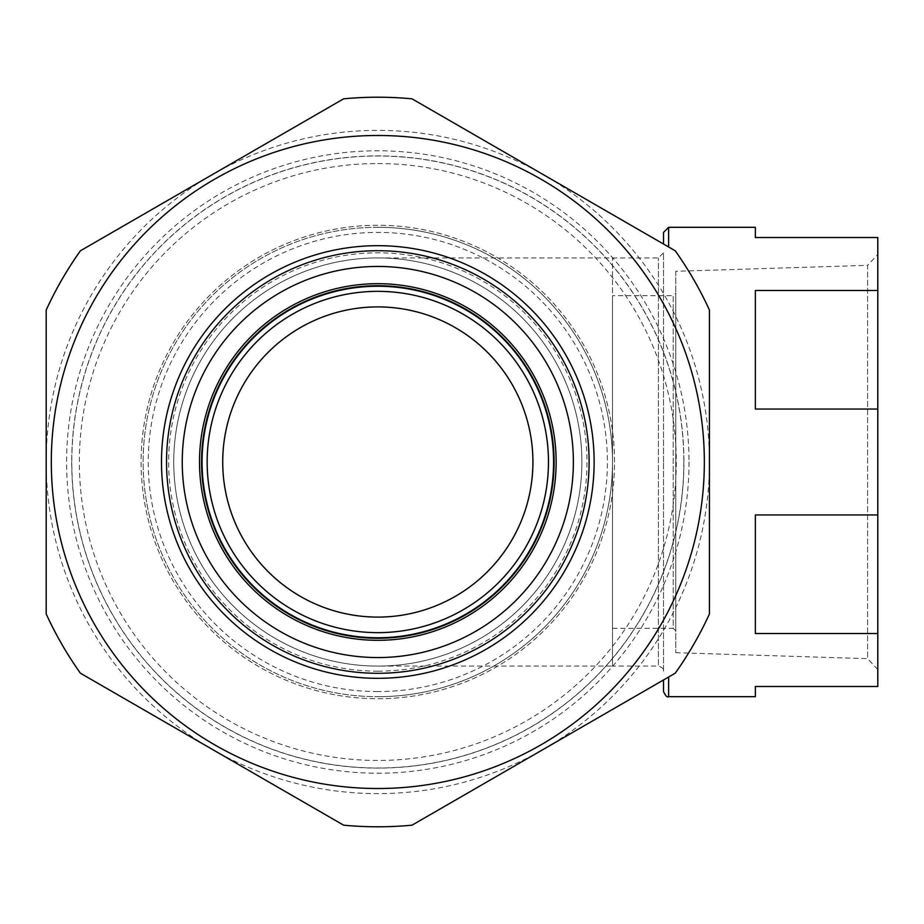 <?xml version="1.0" encoding="UTF-8"?>
<svg xmlns="http://www.w3.org/2000/svg" width="924" height="924" viewBox="0 0 924 924"><rect width="100%" height="100%" fill="white"/><g stroke="black" fill="none" stroke-linecap="round" stroke-linejoin="round"><path stroke-width="0.69" stroke-dasharray="4.62 3.46" d="M161.504 462A216.32 216.32 0 0 0 377.824 678.32A216.32 216.32 0 0 0 594.132 462A216.32 216.32 0 0 0 377.824 245.68A216.32 216.32 0 0 0 161.504 462M51.305 462A326.519 326.519 0 0 0 377.824 788.519A326.519 326.519 0 0 0 704.342 462A326.519 326.519 0 0 0 377.824 135.482A326.519 326.519 0 0 0 51.305 462A326.519 326.519 0 0 0 377.824 788.519A326.519 326.519 0 0 0 704.342 462A326.519 326.519 0 0 0 377.824 135.482A326.519 326.519 0 0 0 51.305 462A326.519 326.519 0 0 0 377.824 788.519A326.519 326.519 0 0 0 704.342 462A326.519 326.519 0 0 0 377.824 135.482A326.519 326.519 0 0 0 51.305 462A326.519 326.519 0 0 0 377.824 788.519A326.519 326.519 0 0 0 704.342 462M201.548 462A176.265 176.265 0 0 1 377.824 285.735A176.265 176.265 0 0 1 554.088 462A176.265 176.265 0 0 1 377.824 638.265A176.265 176.265 0 0 1 201.548 462M689.027 462A311.215 311.215 0 0 1 377.824 773.215A311.215 311.215 0 0 1 66.609 462A311.215 311.215 0 0 1 377.824 150.785A311.215 311.215 0 0 1 689.027 462M80.4 673.203A364.784 364.784 0 0 1 46.2 613.963L46.2 310.037A364.784 364.784 0 0 1 80.4 250.797L343.613 98.822A364.784 364.784 0 0 1 412.023 98.822L675.236 250.797A364.784 364.784 0 0 1 709.436 310.037L709.436 613.963A364.784 364.784 0 0 1 675.236 673.203L412.023 825.178A364.784 364.784 0 0 1 343.613 825.178L80.4 673.203L343.613 825.178A364.784 364.784 0 0 0 412.023 825.178L675.236 673.203A364.784 364.784 0 0 0 709.436 613.963L709.436 310.037A364.784 364.784 0 0 0 675.236 250.797L543.624 174.809A331.624 331.624 0 0 0 212.012 174.809L80.4 250.797L212.012 174.809A331.624 331.624 0 0 0 46.2 462L46.2 613.963A364.784 364.784 0 0 0 80.4 673.203A364.784 364.784 0 0 1 46.2 613.963L46.2 462A331.624 331.624 0 0 0 212.012 749.191L80.4 673.203M663.524 671.171L663.524 462L663.524 671.171C664.021 669.034 662.323 667.324 658.419 666.077L658.419 257.923L658.419 666.077L612.508 666.077L612.508 462L612.508 666.077L377.824 666.077A204.077 204.077 0 0 1 173.747 462A204.077 204.077 0 0 1 377.824 257.923A204.077 204.077 0 0 1 581.889 462A204.077 204.077 0 0 1 377.824 666.077A204.077 204.077 0 0 1 173.747 462A204.077 204.077 0 0 1 377.824 257.923A204.077 204.077 0 0 1 581.889 462A204.077 204.077 0 0 1 377.824 666.077A204.077 204.077 0 0 1 173.747 462A204.077 204.077 0 0 1 377.824 257.923A204.077 204.077 0 0 0 173.747 462M377.824 227.316A234.684 234.684 0 0 0 143.139 462A234.684 234.684 0 0 0 377.824 696.684A234.684 234.684 0 0 1 143.139 462A234.684 234.684 0 0 1 377.824 227.316A234.684 234.684 0 0 1 612.508 462A234.684 234.684 0 0 1 377.824 696.684A234.684 234.684 0 0 0 612.508 462A234.684 234.684 0 0 0 377.824 227.316A234.684 234.684 0 0 1 612.508 462A234.684 234.684 0 0 1 377.824 696.684M663.524 232.421L663.524 244.028M755.358 227.316L755.358 237.514L877.8 237.514L877.8 290.483L755.358 290.483L755.358 409.043L877.8 409.043L877.8 290.483M755.358 696.684L755.358 686.486L877.8 686.486L877.8 633.518L755.358 633.518L755.358 514.957L755.358 633.518L755.358 514.957L877.8 514.957L877.8 409.043M675.767 271.298L675.767 652.702L675.767 271.298L867.601 265.338L867.601 658.662L877.8 669.519L877.8 254.481L877.8 669.519M675.767 652.702L867.601 658.662L867.601 265.338L877.8 254.481M612.508 295.68L612.508 628.32L612.508 295.68L673.215 295.68L673.215 628.32L675.767 630.873L675.767 293.127L675.767 630.873M612.508 628.32L673.215 628.32L673.215 295.68L675.767 293.127M755.358 409.043L755.358 290.483L755.358 409.043M877.8 633.518L877.8 514.957M663.524 679.972L663.524 691.579M663.524 462L663.524 252.83L663.524 462M377.824 163.548A298.452 298.452 0 0 1 676.276 462A298.452 298.452 0 0 1 377.824 760.452A298.452 298.452 0 0 1 79.36 462A298.452 298.452 0 0 1 377.824 163.548M614.541 462A236.729 236.729 0 0 0 377.824 225.271A236.729 236.729 0 0 0 141.095 462A236.729 236.729 0 0 0 377.824 698.729A236.729 236.729 0 0 0 614.541 462A236.729 236.729 0 0 0 377.824 225.271A236.729 236.729 0 0 0 141.095 462A236.729 236.729 0 0 0 377.824 698.729A236.729 236.729 0 0 0 614.541 462M412.023 98.822A364.784 364.784 0 0 0 343.613 98.822A364.784 364.784 0 0 1 412.023 98.822M80.4 250.797A364.784 364.784 0 0 0 46.2 310.037A364.784 364.784 0 0 1 80.4 250.797M212.012 749.191A331.624 331.624 0 0 0 543.624 749.191L412.023 825.178A364.784 364.784 0 0 1 343.613 825.178L212.012 749.191M675.236 673.203L543.624 749.191A331.624 331.624 0 0 0 709.436 462L709.436 613.963A364.784 364.784 0 0 1 675.236 673.203M543.624 174.809L675.236 250.797A364.784 364.784 0 0 1 709.436 310.037L709.436 462A331.624 331.624 0 0 0 543.624 174.809M683.829 462A306.006 306.006 0 0 1 377.824 768.006A306.006 306.006 0 0 1 71.806 462A306.006 306.006 0 0 1 377.824 155.994A306.006 306.006 0 0 1 683.829 462M225.606 432.213A155.093 155.093 0 0 0 348.036 614.206A155.093 155.093 0 0 0 530.029 491.787A155.093 155.093 0 0 0 407.599 309.794A155.093 155.093 0 0 0 225.606 432.213M377.824 671.171A209.171 209.171 0 0 0 586.994 462A209.171 209.171 0 0 0 377.824 252.83A209.171 209.171 0 0 0 168.642 462A209.171 209.171 0 0 0 377.824 671.171M377.824 691.579A229.579 229.579 0 0 1 148.233 462A229.579 229.579 0 0 1 377.824 232.421A229.579 229.579 0 0 1 607.403 462A229.579 229.579 0 0 1 377.824 691.579M612.508 462L612.508 257.923L612.508 462M668.63 246.974L668.63 227.316M668.63 696.684L668.63 677.026M71.714 462A306.11 306.11 0 0 0 377.824 768.11A306.11 306.11 0 0 0 683.933 462A306.11 306.11 0 0 0 377.824 155.89A306.11 306.11 0 0 0 71.714 462M377.824 257.923L658.419 257.923L663.524 252.83"/><path stroke-width="1.39" d="M182.259 462A195.553 195.553 0 0 0 377.824 657.553A195.553 195.553 0 0 0 573.377 462A195.553 195.553 0 0 0 377.824 266.447A195.553 195.553 0 0 0 182.259 462M589.108 462A211.296 211.296 0 0 1 377.824 673.296A211.296 211.296 0 0 1 166.528 462A211.296 211.296 0 0 1 377.824 250.704A211.296 211.296 0 0 1 589.108 462M161.504 462A216.32 216.32 0 0 0 377.824 678.32A216.32 216.32 0 0 0 594.132 462A216.32 216.32 0 0 0 377.824 245.68A216.32 216.32 0 0 0 161.504 462M51.305 462A326.519 326.519 0 0 0 377.824 788.519A326.519 326.519 0 0 0 704.342 462A326.519 326.519 0 0 0 377.824 135.482A326.519 326.519 0 0 0 51.305 462M46.2 613.963L46.2 310.037A364.784 364.784 0 0 1 80.4 250.797L343.613 98.822A364.784 364.784 0 0 1 412.023 98.822L675.236 250.797A364.784 364.784 0 0 1 709.436 310.037L709.436 613.963A364.784 364.784 0 0 1 675.236 673.203L412.023 825.178A364.784 364.784 0 0 1 343.613 825.178L80.4 673.203A364.784 364.784 0 0 1 46.2 613.963M199.515 462A178.309 178.309 0 0 1 377.824 283.691A178.309 178.309 0 0 1 556.133 462A178.309 178.309 0 0 1 377.824 640.309A178.309 178.309 0 0 1 199.515 462M554.088 462A176.265 176.265 0 0 0 377.824 285.735A176.265 176.265 0 0 0 201.548 462A176.265 176.265 0 0 0 377.824 638.265A176.265 176.265 0 0 0 554.088 462M663.524 244.028L663.524 232.421L668.63 227.316L755.358 227.316L755.358 237.514L877.8 237.514L877.8 686.486L755.358 686.486L755.358 696.684L668.63 696.684C667.301 697.678 665.603 695.968 663.524 691.579L663.524 679.972M877.8 633.518L755.358 633.518L755.358 514.957L877.8 514.957M877.8 409.043L755.358 409.043L755.358 290.483L877.8 290.483M225.606 432.213A155.093 155.093 0 0 0 348.036 614.206A155.093 155.093 0 0 0 530.029 491.787A155.093 155.093 0 0 0 407.599 309.794A155.093 155.093 0 0 0 225.606 432.213M545.299 494.767A170.651 170.651 0 0 0 410.591 294.525A170.651 170.651 0 0 0 210.337 429.233A170.651 170.651 0 0 0 345.045 629.475A170.651 170.651 0 0 0 545.299 494.767M205.336 428.251A175.756 175.756 0 0 1 411.573 289.512A175.756 175.756 0 0 1 550.311 495.749A175.756 175.756 0 0 1 344.075 634.488A175.756 175.756 0 0 1 205.336 428.251M668.63 227.316L668.63 246.974M668.63 677.026L668.63 696.684"/></g></svg>
